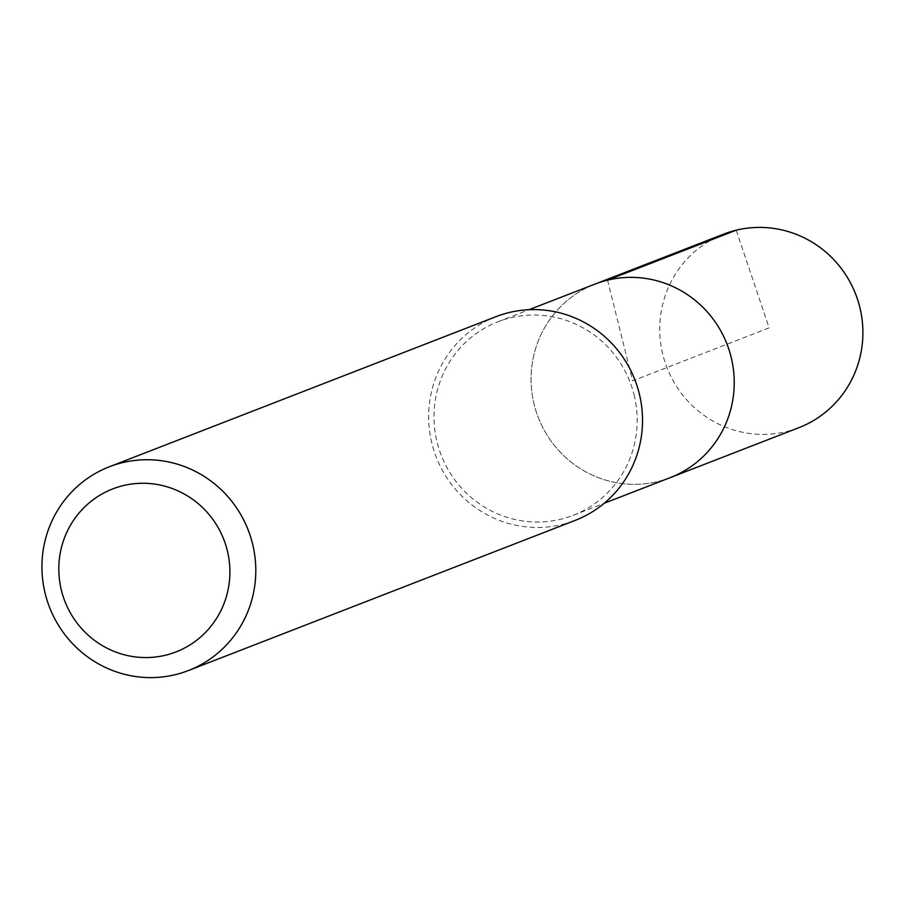 <?xml version="1.0" encoding="UTF-8"?>
<svg xmlns="http://www.w3.org/2000/svg" width="905" height="905" viewBox="0 0 905 905"><rect width="100%" height="100%" fill="white"/><g stroke="black" fill="none" stroke-linecap="round" stroke-linejoin="round"><path stroke-width="0.68" stroke-dasharray="4.53 3.39" d="M723.74 234.112A103.826 101.247 -111.2 0 0 662.879 354.771A103.826 101.247 -111.2 0 0 798.889 427.68M670.232 477.636A103.826 101.247 68.8 0 1 534.222 404.716A103.826 101.247 68.8 0 1 595.083 284.057A103.826 101.247 -111.2 0 0 534.222 404.716A103.826 101.247 -111.2 0 0 670.232 477.636M634.032 394.659A103.826 101.247 68.8 0 1 573.17 515.318A103.826 101.247 68.8 0 1 437.16 442.398A103.826 101.247 68.8 0 1 498.022 321.739A103.826 101.247 68.8 0 1 634.032 394.659M496.042 316.648A109.29 106.575 -111.2 0 0 431.979 443.654A109.29 106.575 -111.2 0 0 575.15 520.409M607.549 280.143L632.652 380.847L769.114 327.859L736.206 230.198M573.17 515.318L604.189 503.271M498.022 321.739L529.04 309.691"/><path stroke-width="1.36" d="M604.189 503.271L798.889 427.68A103.826 101.247 -111.2 0 0 859.75 307.021A103.826 101.247 -111.2 0 0 723.74 234.112L595.083 284.057A103.826 101.247 68.8 0 1 731.093 356.977A103.826 101.247 68.8 0 1 670.232 477.636A103.826 101.247 -111.2 0 0 731.093 356.977A103.826 101.247 -111.2 0 0 595.083 284.057L529.04 309.691M188.421 670.548L575.15 520.409A109.29 106.575 -111.2 0 0 639.213 393.404A109.29 106.575 -111.2 0 0 496.042 316.648L109.313 466.788A109.29 106.575 68.8 0 1 252.484 543.543A109.29 106.575 68.8 0 1 188.421 670.548A109.29 106.575 68.8 0 1 45.25 593.793A109.29 106.575 68.8 0 1 109.313 466.788M61.461 590.524A87.434 85.262 68.8 0 1 123.204 485.623A87.434 85.262 68.8 0 1 227.246 550.319A87.434 85.262 68.8 0 1 165.491 655.22A87.434 85.262 68.8 0 1 61.461 590.524M736.206 230.198L607.549 280.143"/></g></svg>

